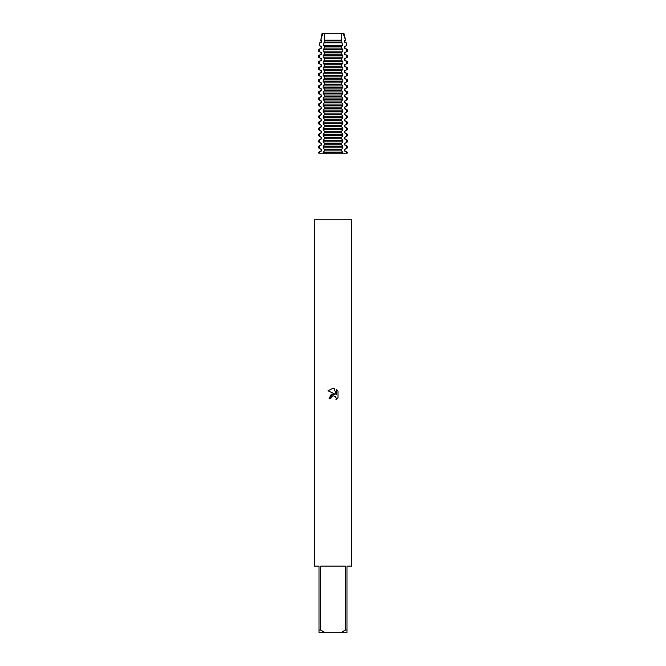 <?xml version="1.0" encoding="UTF-8"?>
<svg xmlns="http://www.w3.org/2000/svg" width="666" height="666" viewBox="0 0 666 666"><rect width="100%" height="100%" fill="white"/><g stroke="black" fill="none" stroke-linecap="round" stroke-linejoin="round"><path stroke-width="1" d="M333 395.787L331.185 397.202L330.902 398.418L329.137 398.418L333 394.006L335.14 394.264L328.013 390.751L333 388.295L334.082 388.411L336.255 394.68L336.255 389.31L337.987 391.059L337.987 397.677L335.98 399.6L336.263 398.401L335.481 396.503L333 395.787L335.481 396.503L336.263 398.401L335.98 399.6L337.987 397.677M333 566.1L345.338 566.1L345.338 630.036L346.986 630.036L346.986 566.1L351.648 566.1L351.648 219.78L314.352 219.78L314.352 566.1L319.014 566.1L319.014 632.7L325.258 632.7L320.662 630.036L320.662 566.1L333 566.1M330.902 398.418L331.085 397.435M335.14 394.264L331.027 394.763L329.137 398.418M331.185 397.202L332.933 395.804M337.987 391.059L336.255 389.31M334.082 388.411L333.158 388.303M333 388.295L328.013 390.751M345.338 630.036L340.742 632.7L346.986 632.7L346.986 630.036M340.742 632.7L325.258 632.7M319.014 630.036L320.662 630.036M323.934 42.824L323.568 45.463L342.432 45.463L342.066 42.824L323.934 42.824L324.459 42.041L324.5 33.3L343.19 33.3L345.571 40.16L344.855 40.568L344.855 42.041L346.212 42.824L346.853 45.463L344.855 46.62L344.855 48.085L347.544 49.642L347.544 51.115L344.855 52.664L344.855 54.137L347.544 55.686L347.544 57.159L344.855 58.716L344.855 60.181L347.544 61.738L347.544 63.203L344.855 64.76L344.855 66.234L347.544 67.782L347.544 69.256L344.855 70.804L344.855 72.278L347.544 73.834L347.544 75.3L344.855 76.856L344.855 78.322L347.544 79.878L347.544 81.352L344.855 82.9L344.855 84.374L347.544 85.922L347.544 87.396L344.855 88.953L344.855 90.418L347.544 91.975L347.544 93.44L344.855 94.997L344.855 96.47L347.544 98.019L347.544 99.492L344.855 101.041L344.855 102.514L347.544 104.071L347.544 105.536L344.855 107.093L344.855 108.558L347.544 110.115L347.544 111.588L344.855 113.137L344.855 114.61L347.544 116.159L347.544 117.632L344.855 119.189L344.855 120.654L347.544 122.211L347.544 123.676L344.855 125.233L344.855 126.706L347.544 128.255L347.544 129.728L344.855 131.277L344.855 132.75L347.544 134.307L347.544 135.772L344.855 137.329L344.855 138.794L347.544 140.351L347.544 141.825L344.855 143.373L344.855 144.847L347.544 146.395L347.544 147.869L344.855 149.425L344.855 150.891L347.544 152.447L347.177 153.18L342.89 153.18L342.89 152.447L323.11 152.447L323.11 153.18L318.823 153.18L318.456 152.447L321.145 150.891L321.145 149.425L318.456 147.869L318.456 146.395L321.145 144.847L321.145 143.373L318.456 141.825L318.456 140.351L321.145 138.794L321.145 137.329L318.456 135.772L318.456 134.307L321.145 132.75L321.145 131.277L318.456 129.728L318.456 128.255L321.145 126.706L321.145 125.233L318.456 123.676L318.456 122.211L321.145 120.654L321.145 119.189L318.456 117.632L318.456 116.159L321.145 114.61L321.145 113.137L318.456 111.588L318.456 110.115L321.145 108.558L321.145 107.093L318.456 105.536L318.456 104.071L321.145 102.514L321.145 101.041L318.456 99.492L318.456 98.019L321.145 96.47L321.145 94.997L318.456 93.44L318.456 91.975L321.145 90.418L321.145 88.953L318.456 87.396L318.456 85.922L321.145 84.374L321.145 82.9L318.456 81.352L318.456 79.878L321.145 78.322L321.145 76.856L318.456 75.3L318.456 73.834L321.145 72.278L321.145 70.804L318.456 69.256L318.456 67.782L321.145 66.234L321.145 64.76L318.456 63.203L318.456 61.738L321.145 60.181L321.145 58.716L318.456 57.159L318.456 55.686L321.145 54.137L321.145 52.664L318.456 51.115L318.456 49.642L321.145 48.085L321.145 46.62L319.147 45.463L319.788 42.824L321.611 42.041L321.611 40.568L320.812 40.16L322.81 33.3L324.5 33.3L322.078 33.3L320.812 40.16M324.234 40.16L341.766 40.16L341.5 33.3L343.922 33.3L345.571 40.16M323.11 51.115L342.89 51.115L342.89 49.642L323.11 49.642L323.11 51.115L324.459 52.664L324.459 54.137L323.11 55.686L323.11 57.159L324.459 58.716L324.459 60.181L323.11 61.738L323.11 63.203L324.459 64.76L324.459 66.234L323.11 67.782L323.11 69.256L324.459 70.804L324.459 72.278L323.11 73.834L323.11 75.3L324.459 76.856L324.459 78.322L323.11 79.878L323.11 81.352L324.459 82.9L324.459 84.374L323.11 85.922L323.11 87.396L324.459 88.953L324.459 90.418L323.11 91.975L323.11 93.44L324.459 94.997L324.459 96.47L323.11 98.019L323.11 99.492L324.459 101.041L324.459 102.514L323.11 104.071L323.11 105.536L324.459 107.093L324.459 108.558L323.11 110.115L323.11 111.588L324.459 113.137L324.459 114.61L323.11 116.159L323.11 117.632L324.459 119.189L324.459 120.654L323.11 122.211L323.11 123.676L324.459 125.233L324.459 126.706L323.11 128.255L323.11 129.728L324.459 131.277L324.459 132.75L323.11 134.307L323.11 135.772L324.459 137.329L324.459 138.794L323.11 140.351L323.11 141.825L324.459 143.373L324.459 144.847L323.11 146.395L323.11 147.869L324.459 149.425L324.459 150.891L323.11 152.447M323.11 57.159L342.89 57.159L342.89 55.686L323.11 55.686M323.11 63.203L342.89 63.203L342.89 61.738L323.11 61.738M323.11 69.256L342.89 69.256L342.89 67.782L323.11 67.782M323.11 75.3L342.89 75.3L342.89 73.834L323.11 73.834M323.11 81.352L342.89 81.352L342.89 79.878L323.11 79.878M323.11 87.396L342.89 87.396L342.89 85.922L323.11 85.922M323.11 93.44L342.89 93.44L342.89 91.975L323.11 91.975M323.11 99.492L342.89 99.492L342.89 98.019L323.11 98.019M323.11 105.536L342.89 105.536L342.89 104.071L323.11 104.071M323.11 111.588L342.89 111.588L342.89 110.115L323.11 110.115M323.11 117.632L342.89 117.632L342.89 116.159L323.11 116.159M323.11 123.676L342.89 123.676L342.89 122.211L323.11 122.211M323.11 129.728L342.89 129.728L342.89 128.255L323.11 128.255M323.11 135.772L342.89 135.772L342.89 134.307L323.11 134.307M323.11 141.825L342.89 141.825L342.89 140.351L323.11 140.351M323.11 147.869L342.89 147.869L342.89 146.395L323.11 146.395M321.145 46.62L319.497 45.463M346.503 45.463L344.855 46.62M321.145 48.085L321.611 48.085L321.611 46.62M344.389 46.62L344.389 48.085L344.855 48.085M320.138 42.824L321.611 42.041M345.188 40.16L344.389 40.568L344.389 42.041L344.855 42.041M344.389 42.041L345.862 42.824M318.823 49.642L321.611 48.085M344.389 48.085L347.177 49.642M321.145 42.041L321.145 40.568L321.611 40.568M344.389 40.568L344.855 40.568M321.145 40.568L320.429 40.16M321.145 52.664L318.823 51.115M347.177 51.115L344.855 52.664M321.145 54.137L321.611 54.137L321.611 52.664M344.389 52.664L344.389 54.137L344.855 54.137M318.823 55.686L321.611 54.137M344.389 54.137L347.177 55.686M321.145 58.716L318.823 57.159M347.177 57.159L344.855 58.716M321.145 60.181L321.611 60.181L321.611 58.716M344.389 58.716L344.389 60.181L344.855 60.181M318.823 61.738L321.611 60.181M344.389 60.181L347.177 61.738M321.145 64.76L318.823 63.203M347.177 63.203L344.855 64.76M321.145 66.234L321.611 66.234L321.611 64.76M344.389 64.76L344.389 66.234L344.855 66.234M318.823 67.782L321.611 66.234M344.389 66.234L347.177 67.782M321.145 70.804L318.823 69.256M347.177 69.256L344.855 70.804M321.145 72.278L321.611 72.278L321.611 70.804M344.389 70.804L344.389 72.278L344.855 72.278M318.823 73.834L321.611 72.278M344.389 72.278L347.177 73.834M321.145 76.856L318.823 75.3M347.177 75.3L344.855 76.856M321.145 78.322L321.611 78.322L321.611 76.856M344.389 76.856L344.389 78.322L344.855 78.322M318.823 79.878L321.611 78.322M344.389 78.322L347.177 79.878M321.145 82.9L318.823 81.352M347.177 81.352L344.855 82.9M321.145 84.374L321.611 84.374L321.611 82.9M344.389 82.9L344.389 84.374L344.855 84.374M318.823 85.922L321.611 84.374M344.389 84.374L347.177 85.922M321.145 88.953L318.823 87.396M347.177 87.396L344.855 88.953M321.145 90.418L321.611 90.418L321.611 88.953M344.389 88.953L344.389 90.418L344.855 90.418M318.823 91.975L321.611 90.418M344.389 90.418L347.177 91.975M321.145 94.997L318.823 93.44M347.177 93.44L344.855 94.997M321.145 96.47L321.611 96.47L321.611 94.997M344.389 94.997L344.389 96.47L344.855 96.47M318.823 98.019L321.611 96.47M344.389 96.47L347.177 98.019M321.145 101.041L318.823 99.492M347.177 99.492L344.855 101.041M321.145 102.514L321.611 102.514L321.611 101.041M344.389 101.041L344.389 102.514L344.855 102.514M318.823 104.071L321.611 102.514M344.389 102.514L347.177 104.071M321.145 107.093L318.823 105.536M347.177 105.536L344.855 107.093M321.145 108.558L321.611 108.558L321.611 107.093M344.389 107.093L344.389 108.558L344.855 108.558M318.823 110.115L321.611 108.558M344.389 108.558L347.177 110.115M321.145 113.137L318.823 111.588M347.177 111.588L344.855 113.137M321.145 114.61L321.611 114.61L321.611 113.137M344.389 113.137L344.389 114.61L344.855 114.61M318.823 116.159L321.611 114.61M344.389 114.61L347.177 116.159M321.145 119.189L318.823 117.632M347.177 117.632L344.855 119.189M321.145 120.654L321.611 120.654L321.611 119.189M344.389 119.189L344.389 120.654L344.855 120.654M318.823 122.211L321.611 120.654M344.389 120.654L347.177 122.211M321.145 125.233L318.823 123.676M347.177 123.676L344.855 125.233M321.145 126.706L321.611 126.706L321.611 125.233M344.389 125.233L344.389 126.706L344.855 126.706M318.823 128.255L321.611 126.706M344.389 126.706L347.177 128.255M321.145 131.277L318.823 129.728M347.177 129.728L344.855 131.277M321.145 132.75L321.611 132.75L321.611 131.277M344.389 131.277L344.389 132.75L344.855 132.75M318.823 134.307L321.611 132.75M344.389 132.75L347.177 134.307M321.145 137.329L318.823 135.772M347.177 135.772L344.855 137.329M321.145 138.794L321.611 138.794L321.611 137.329M344.389 137.329L344.389 138.794L344.855 138.794M318.823 140.351L321.611 138.794M344.389 138.794L347.177 140.351M321.145 143.373L318.823 141.825M347.177 141.825L344.855 143.373M321.145 144.847L321.611 144.847L321.611 143.373M344.389 143.373L344.389 144.847L344.855 144.847M318.823 146.395L321.611 144.847M344.389 144.847L347.177 146.395M321.145 149.425L318.823 147.869M347.177 147.869L344.855 149.425M321.145 150.891L321.611 150.891L321.611 149.425M344.389 149.425L344.389 150.891L344.855 150.891M318.823 152.447L321.611 150.891M344.389 150.891L347.177 152.447M323.11 153.18L342.89 153.18M323.568 45.463L324.459 46.62L324.459 48.085L323.11 49.642M342.89 152.447L341.541 150.891L341.541 149.425L342.89 147.869M342.89 146.395L341.541 144.847L341.541 143.373L342.89 141.825M342.89 140.351L341.541 138.794L341.541 137.329L342.89 135.772M342.89 134.307L341.541 132.75L341.541 131.277L342.89 129.728M342.89 128.255L341.541 126.706L341.541 125.233L342.89 123.676M342.89 122.211L341.541 120.654L341.541 119.189L342.89 117.632M342.89 116.159L341.541 114.61L341.541 113.137L342.89 111.588M342.89 110.115L341.541 108.558L341.541 107.093L342.89 105.536M342.89 104.071L341.541 102.514L341.541 101.041L342.89 99.492M342.89 98.019L341.541 96.47L341.541 94.997L342.89 93.44M342.89 91.975L341.541 90.418L341.541 88.953L342.89 87.396M342.89 85.922L341.541 84.374L341.541 82.9L342.89 81.352M342.89 79.878L341.541 78.322L341.541 76.856L342.89 75.3M342.89 73.834L341.541 72.278L341.541 70.804L342.89 69.256M342.89 67.782L341.541 66.234L341.541 64.76L342.89 63.203M342.89 61.738L341.541 60.181L341.541 58.716L342.89 57.159M342.89 55.686L341.541 54.137L341.541 52.664L342.89 51.115M342.89 49.642L341.541 48.085L341.541 46.62L342.432 45.463M342.066 42.824L341.541 42.041L341.766 40.16M318.456 152.447L318.823 153.18M347.177 153.18L347.544 152.447M324.459 150.891L341.541 150.891M324.459 149.425L341.541 149.425M324.459 40.568L341.541 40.568M324.459 42.041L341.541 42.041M324.459 46.62L341.541 46.62M324.459 48.085L341.541 48.085M324.459 52.664L341.541 52.664M324.459 54.137L341.541 54.137M324.459 58.716L341.541 58.716M324.459 60.181L341.541 60.181M324.459 64.76L341.541 64.76M324.459 66.234L341.541 66.234M324.459 70.804L341.541 70.804M324.459 72.278L341.541 72.278M324.459 76.856L341.541 76.856M324.459 78.322L341.541 78.322M324.459 82.9L341.541 82.9M324.459 84.374L341.541 84.374M324.459 88.953L341.541 88.953M324.459 90.418L341.541 90.418M324.459 94.997L341.541 94.997M324.459 96.47L341.541 96.47M324.459 101.041L341.541 101.041M324.459 102.514L341.541 102.514M324.459 107.093L341.541 107.093M324.459 108.558L341.541 108.558M324.459 113.137L341.541 113.137M324.459 114.61L341.541 114.61M324.459 119.189L341.541 119.189M324.459 120.654L341.541 120.654M324.459 125.233L341.541 125.233M324.459 126.706L341.541 126.706M324.459 131.277L341.541 131.277M324.459 132.75L341.541 132.75M324.459 137.329L341.541 137.329M324.459 138.794L341.541 138.794M324.459 143.373L341.541 143.373M324.459 144.847L341.541 144.847M319.189 153.18L319.189 152.223M319.189 148.085L319.189 146.179M319.189 142.041L319.189 140.126M319.189 135.997L319.189 134.082M319.189 129.945L319.189 128.038M319.189 123.901L319.189 121.986M319.189 117.849L319.189 115.942M319.189 111.805L319.189 109.89M319.189 105.761L319.189 103.846M319.189 99.709L319.189 97.802M319.189 93.665L319.189 91.75M319.189 87.612L319.189 85.706M319.189 81.568L319.189 79.654M319.189 75.524L319.189 73.61M319.189 69.472L319.189 67.566M319.189 63.428L319.189 61.513M319.189 57.376L319.189 55.469M319.189 51.332L319.189 49.417M346.811 153.18L346.811 152.223M346.811 51.332L346.811 49.417M346.811 57.376L346.811 55.469M346.811 63.428L346.811 61.513M346.811 69.472L346.811 67.566M346.811 75.524L346.811 73.61M346.811 81.568L346.811 79.654M346.811 87.612L346.811 85.706M346.811 93.665L346.811 91.75M346.811 99.709L346.811 97.802M346.811 105.761L346.811 103.846M346.811 111.805L346.811 109.89M346.811 117.849L346.811 115.942M346.811 123.901L346.811 121.986M346.811 129.945L346.811 128.038M346.811 135.997L346.811 134.082M346.811 142.041L346.811 140.126M346.811 148.085L346.811 146.179M347.544 146.395L347.544 147.869M318.456 146.395L318.456 147.869M347.544 140.351L347.544 141.825M318.456 140.351L318.456 141.825M347.544 134.307L347.544 135.772M318.456 134.307L318.456 135.772M347.544 128.255L347.544 129.728M318.456 128.255L318.456 129.728M347.544 122.211L347.544 123.676M318.456 122.211L318.456 123.676M347.544 116.159L347.544 117.632M318.456 116.159L318.456 117.632M347.544 110.115L347.544 111.588M318.456 110.115L318.456 111.588M347.544 104.071L347.544 105.536M318.456 104.071L318.456 105.536M347.544 98.019L347.544 99.492M318.456 98.019L318.456 99.492M347.544 91.975L347.544 93.44M318.456 91.975L318.456 93.44M347.544 85.922L347.544 87.396M318.456 85.922L318.456 87.396M347.544 79.878L347.544 81.352M318.456 79.878L318.456 81.352M347.544 73.834L347.544 75.3M318.456 73.834L318.456 75.3M347.544 67.782L347.544 69.256M318.456 67.782L318.456 69.256M347.544 61.738L347.544 63.203M318.456 61.738L318.456 63.203M347.544 55.686L347.544 57.159M318.456 55.686L318.456 57.159M347.544 49.642L347.544 51.115M318.456 49.642L318.456 51.115M346.212 42.824L346.853 45.463M319.788 42.824L319.147 45.463"/></g></svg>
